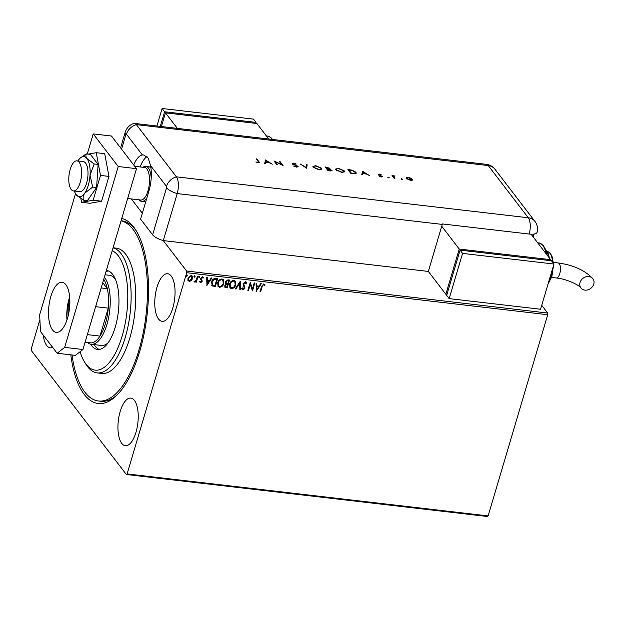 <?xml version="1.0" encoding="UTF-8"?>
<svg xmlns="http://www.w3.org/2000/svg" width="625" height="625" viewBox="0 0 625 625"><rect width="100%" height="100%" fill="white"/><g stroke="black" fill="none" stroke-linecap="round" stroke-linejoin="round"><path stroke-width="0.94" d="M121.766 218.438A93.336 38.32 96.6 0 1 135.75 230A93.336 38.32 96.6 0 1 139.828 351.023A93.336 38.32 96.6 0 1 116.492 395.57A93.336 38.32 96.6 0 1 70.812 354.844M121.055 220.844A90.82 37.289 96.6 0 1 142.719 250.523A90.82 37.289 96.6 0 1 139.102 349.578A90.82 37.289 96.6 0 1 98.492 401L100.773 401.266A90.82 37.289 -83.4 0 0 117.539 394.516M120.164 411.562A23.969 9.836 -83.4 0 0 125.312 445.703A23.969 9.836 -83.4 0 0 136 432.227A23.969 9.836 -83.4 0 0 130.852 398.094A23.969 9.836 -83.4 0 0 120.164 411.562M156.992 287.227A23.969 9.836 -83.4 0 0 162.141 321.359A23.969 9.836 -83.4 0 0 172.828 307.891A23.969 9.836 -83.4 0 0 167.68 273.75A23.969 9.836 -83.4 0 0 156.992 287.227M43.227 335.086A23.969 9.836 -83.4 0 0 50.289 347.82A23.969 9.836 -83.4 0 0 52.672 347.414M152.617 234.812L166.547 187.789A1.055 0.43 -83.4 0 0 166.477 186.398L150.555 165.625A25.227 10.359 -83.4 0 1 148.969 190.875L140.602 219.133L152.617 234.812A12.617 4.484 -163.5 0 0 163.289 240.594L186.633 271.047L547.641 313.039L547.727 314.711L186.719 272.719L127.117 473.922L488.125 515.914L487.375 516.5L126.367 474.508L31.328 350.531L31.25 348.859L39.891 319.68M131.359 198.938L142.336 213.258L131.359 198.938M541.734 305.328L547.641 313.039M191.266 280.688L189.328 281.445L187.953 280.305L187.961 278.18L191.094 275.461L192.188 276.047L192.477 278.703L191.266 280.688L189.328 281.445M188.234 280.844L187.953 280.305M198.039 276.375L196.328 282.156L195.711 282.086L195.969 281.234L194.203 281.812L196.164 280.219L197.422 276.305L198.039 276.375M202.969 278.211L202.133 277.281L202.797 277.992L202.133 277.281L201.109 278.125L202.016 281.156L200.563 282.758L199.617 281.797L200.125 281.344L200.734 282.039L201.555 281.336L200.648 278.305L202.445 276.781L203.477 277.711L202.969 278.211L202.305 277.5L201.273 278.344L202.18 281.375L200.563 282.758L199.617 281.797M200.125 281.344L200.734 282.039M201.562 280.789L200.586 279.219M203.242 277.242L203.477 277.711L202.852 277.938M201.57 279.367L202.078 280.242M217.398 278.625L215.109 286.352L212.25 285.922L211.562 281.938C212.148 279.641 213.547 278.477 215.766 278.438L217.625 278.656L215.281 286.57L211.805 285.492M225.477 283.516L226.031 284.047L225.367 281.875L227.914 279.852L229.516 280.039L227.172 287.953L224.93 287.328L224.781 285.641L226.031 284.047L225.547 283.625M240.281 281.289L240.5 289.5L239.828 289.422L239.664 283.195L235.945 288.969L235.273 288.891L240.281 281.289M254.227 282.914L254.844 282.984L252.5 290.898L250.25 284.531L248.5 290.43L247.883 290.359L250.227 282.445L252.484 288.797L254.227 282.914M262.156 286.57L260.594 291.836L259.984 291.766L261.562 286.422L263.844 283.82L265.086 284.906L264.594 285.484L263.617 284.633L261.992 286.359L260.594 291.836M264.758 284.367L265.086 284.906L264.43 285.266L263.82 284.578L264.594 285.484M547.727 314.711L488.125 515.914M256.391 291.352L256.07 283.125L256.742 283.203L256.812 285.836L259.055 286.094L260.633 283.656L261.297 283.734L256.289 291.211M245.414 281.68L246.25 282.148L246.695 283.617L246.078 283.961L245.219 282.492L243.703 283.703L244.883 288.312L242.906 289.992L241.758 288.469L242.383 288.039L243.156 289.18L244.258 288.273L243.094 283.625L245.414 281.68M245.625 282.688L245.055 282.273L243.703 283.703M242.633 288.805L243.156 289.18M235.734 284.82C235.109 287.078 233.688 288.359 231.461 288.656L229.953 287.836L229.57 284.141C230.203 281.875 231.641 280.609 233.875 280.336L235.336 281.141L235.57 284.602C234.945 286.859 233.523 288.141 231.289 288.438L231.461 288.656M223.844 283.438C223.219 285.695 221.797 286.977 219.563 287.273L218.055 286.453L217.68 282.758C218.312 280.492 219.742 279.227 221.977 278.953L223.445 279.758L223.68 283.219C223.055 285.477 221.625 286.758 219.398 287.055L219.563 287.273M206.977 285.602L206.656 277.375L207.32 277.453L207.391 280.086L209.641 280.352L211.211 277.906L211.883 277.984L206.867 285.461M199.336 276.227L199.82 277.164L199.117 277.758L198.797 277.039L199.508 276.445L199.82 277.164L199.508 276.445M199.656 276.945L199.117 277.758L198.797 277.039M194.625 275.672L195.109 276.609L194.398 277.211L194.086 276.492L194.789 275.891L195.109 276.609L194.789 275.891M194.938 276.398L194.398 277.211L194.086 276.492M186.938 274.781L187.414 275.719L186.711 276.32L186.391 275.602L187.102 275L187.414 275.719L187.102 275M187.25 275.5L186.711 276.32L186.391 275.602M126.367 474.508L127.117 473.922M186.719 272.719L186.633 271.047M136.531 231.258A90.82 37.289 -83.4 0 0 121.758 220.844L121.078 220.766M260.43 291.617L260.039 291.578M264.68 284.266L264.922 284.695M264.43 285.266L263.617 284.633M263.445 284.414L261.992 286.359M256.578 283.188L256.812 285.836M261.016 283.703L256.281 291.047M258.555 286.875L256.664 286.461L256.906 289.438L258.555 286.875L256.836 286.68L256.906 289.438M254.617 282.961L252.5 290.898M248.5 290.43L250.25 284.531M248.328 290.211L247.938 290.164M250.266 282.453L252.484 288.797M246.164 282.047L246.695 283.617M246.531 283.398L246.039 283.672M245.547 282.57L245.055 282.273M243.539 283.484L243.672 284.508M243.508 284.289L244.922 287.07M244.758 286.852L244.883 288.312M244.719 288.094L242.906 289.992M242.742 289.773L242.102 289.461M242.219 287.82L242.992 288.961M240.125 281.367L240.5 289.5M240.336 289.281L239.828 289.227M235.945 288.969L239.664 283.195M231.289 288.438L229.867 287.719M235.258 281.039L235.57 284.602M234.719 281.688L233.484 280.93C231.68 281.141 230.523 282.164 230.023 283.992L230.398 287.031M230.188 284.211L230.477 287.141L231.672 287.844C233.469 287.602 234.617 286.57 235.117 284.75L234.805 281.789L233.656 281.148C231.844 281.359 230.687 282.383 230.188 284.211L230.023 283.992M229.297 280.008L227.172 287.953M227.008 287.734L224.852 287.211M225.813 281.734L226.531 283.477L227.789 283.719L228.664 280.781L227.789 280.477L225.813 281.734L226.359 283.258M226.531 283.477L226.055 283.047M225.234 285.484L226.164 286.992L226.797 287.07L227.547 284.531L227.07 284.273L225.234 285.484L225.992 286.773M226.164 286.992L225.398 286.562M227.07 284.273L225.398 285.703M227.789 280.477L225.977 281.953M228.664 280.781L227.961 280.695M219.398 287.055L217.977 286.336M223.359 279.656L223.68 283.219M222.828 280.305L221.594 279.547C219.789 279.758 218.633 280.781 218.125 282.609L218.508 285.648M218.297 282.828L218.586 285.758L219.773 286.461C221.578 286.219 222.727 285.188 223.227 283.367L222.914 280.406L221.758 279.766C219.953 279.977 218.797 281 218.297 282.828L218.125 282.609M212.008 281.797L212.797 285.211L214.906 285.68L216.766 279.391L214.234 279.109L212.008 281.797L212.633 284.992M212.797 285.211L212.281 284.703M214.234 279.109L212.172 282.008M216.766 279.391L214.398 279.328M207.164 277.438L207.391 280.086M211.594 277.953L206.867 285.297M209.133 281.133L207.25 280.711L207.492 283.688L209.133 281.133L207.414 280.93L207.492 283.688M200.391 282.539L199.453 281.578M199.961 281.125L200.563 281.82L199.961 281.125M198.945 277.547L198.633 276.82M197.82 276.352L196.328 282.156M196.164 281.938L195.773 281.898M194.609 282.062L195.969 281.234M194.445 281.844L194.039 281.594M194.234 276.992L193.914 276.273M189.156 281.234L187.781 280.086M192.102 275.945L192.477 278.703M192.305 278.484L191.102 280.469M191.586 276.516L190.719 275.953L188.414 278.031L188.719 280.211M188.578 278.242L188.797 280.328L189.539 280.742L191.859 278.625L191.672 276.617L190.891 276.172L188.414 278.031M186.547 276.102L186.227 275.383M80.086 351.734A60.547 24.859 -83.4 0 0 84.766 362.398A60.547 24.859 -83.4 0 0 117.961 347.734A60.547 24.859 -83.4 0 0 124.625 269.812A60.547 24.859 -83.4 0 0 112.211 250.703M113.055 247.859A63.07 25.891 96.6 0 1 127.844 268.406A63.07 25.891 96.6 0 1 125.328 337.195A63.07 25.891 96.6 0 1 97.125 372.898A63.07 25.891 96.6 0 1 86.328 364.844L84.766 362.398M104.367 277.188A35.32 14.5 96.6 0 1 106.945 324.422A35.32 14.5 96.6 0 1 91.195 344.273L101.477 345.469A35.32 14.5 -83.4 0 0 108.211 342.641M94.055 344.609A39.734 16.312 -83.4 0 0 99.273 349.438M106.344 270.492A39.734 16.312 96.6 0 1 106.719 270.523A39.734 16.312 96.6 0 1 116.891 283.625A39.734 16.312 96.6 0 1 115.305 326.961A39.734 16.312 96.6 0 1 97.539 349.461A39.734 16.312 96.6 0 1 90.602 344.18M98.492 401A90.82 37.289 96.6 0 1 75.242 371.055A90.82 37.289 96.6 0 1 72.016 354.984M97.125 372.898L101.695 373.43A63.07 25.891 -83.4 0 0 129.898 337.727A63.07 25.891 -83.4 0 0 132.414 268.938A63.07 25.891 -83.4 0 0 116.266 248.141L113.078 247.773M108.406 270.945A39.734 16.312 -83.4 0 0 105.992 271.688M115.547 279.609A35.32 14.5 -83.4 0 0 109.633 275.305L105.078 274.781M68.055 316.281A24.094 9.891 96.6 0 1 69.773 298.25M69.875 302.391A23.336 9.578 -83.4 0 0 68.93 312.219M85.109 342.203L91.25 342.914A34.055 13.984 -83.4 0 0 99.992 336.094A34.055 13.984 -83.4 0 0 105.383 323.742A34.055 13.984 -83.4 0 0 108.273 308.133A34.055 13.984 -83.4 0 0 107.32 288.656A34.055 13.984 -83.4 0 0 103.727 279.328M87.352 334.625L99.992 336.094L108.273 308.133L95.633 306.656M91.195 344.273A35.32 14.5 96.6 0 1 87.391 342.469M101.18 287.945L107.32 288.656L102.734 282.68M145.797 201.586A17.656 7.25 96.6 0 1 144.445 201.734L141.703 201.414A17.656 7.25 96.6 0 1 139.172 199.852M142.961 167.273A17.656 7.25 96.6 0 1 145.781 166.328L148.523 166.648A17.656 7.25 96.6 0 1 150.945 168.094M80.195 182.422A15.133 6.211 -83.4 0 0 76.945 160.859A15.133 6.211 -83.4 0 0 70.195 169.375A15.133 6.211 -83.4 0 0 73.445 190.93A15.133 6.211 -83.4 0 0 80.195 182.422M127.672 198.508L140.703 200.023A16.398 6.734 -83.4 0 0 148.016 190.805A16.398 6.734 -83.4 0 0 144.492 167.453L134.719 166.312M145.781 166.328A17.656 7.25 96.6 0 1 151.188 178.258M146.992 197.555A17.656 7.25 96.6 0 1 141.703 201.414M67.523 318.211A25.227 10.359 96.6 0 1 56.273 332.391A25.227 10.359 96.6 0 1 50.852 296.461A25.227 10.359 96.6 0 1 62.102 282.273A25.227 10.359 96.6 0 1 67.523 318.211M66.992 319.898A25.227 10.359 96.6 0 1 69.133 298.586A25.227 10.359 96.6 0 1 69.664 296.891M87.266 154.016L93.227 133.906L111.5 136.031L136.508 168.656L82.938 349.508L75.422 355.375L57.148 353.25L40.469 331.5L39.656 314.758L75.523 193.648M57.148 353.25L64.664 347.383L82.938 349.508M93.227 133.906L118.234 166.531L64.664 347.383M136.508 168.656L118.234 166.531M80.867 198.586L81.555 202.289L93.148 200.227L101.602 201.203L108.953 176.406L104.703 153.68L96.25 152.695L88.211 154.125M93.148 200.227L100.492 175.422L108.953 176.406M100.492 175.422L96.25 152.695M85.094 154.688L84.594 154.977M81.555 202.289L90.016 203.273L101.602 201.203M73.445 190.93L79.844 191.68A15.133 6.211 -83.4 0 0 83.914 189.078A15.133 6.211 -83.4 0 0 88 172.547A15.133 6.211 -83.4 0 0 83.344 161.609L76.945 160.859M74.398 191.047A20.18 8.289 -83.4 0 0 76.234 194.727L83.453 200.141C82.781 197.906 83.188 195.594 84.688 193.219L92.664 187.078L96.602 187.539L98.109 164.43L90.414 154.383L86.469 153.93L80.641 157.719A20.18 8.289 -83.4 0 0 78.492 160.062A20.18 8.289 -83.4 0 0 77.898 160.977M83.453 200.141L87.398 200.602L96.602 187.539M92.664 187.078L90.047 175.133L94.172 163.969L98.109 164.43M94.172 163.969L86.953 158.555C85.719 156.766 85.562 155.219 86.469 153.93M76.234 194.727A20.18 8.289 -83.4 0 0 76.32 194.844A20.18 8.289 -83.4 0 0 84.688 193.219A20.18 8.289 -83.4 0 0 90.047 175.133A20.18 8.289 -83.4 0 0 86.953 158.555A20.18 8.289 -83.4 0 0 80.641 157.719M150.555 165.625L148.148 158.07L143.602 154.953L142.383 154.969A25.227 10.359 -83.4 0 0 133.727 165.023M147.008 156.641A25.227 10.359 -83.4 0 0 140.141 166.945M163.289 240.594L177.219 193.57A12.617 5.18 -83.4 0 0 176.398 176.836L528.273 217.766L488.258 165.562A12.617 10.594 142.5 0 1 494.922 169.188L534.93 221.391A12.617 12.617 0 0 1 537.156 232.125A12.602 4.484 -163.5 0 1 529.219 234.047L442.398 223.945A12.617 5.18 96.6 0 1 442.266 224.406L428.336 271.43L163.289 240.594L177.219 193.57A12.617 5.18 -83.4 0 0 176.398 176.836L136.383 124.633A12.617 5.18 -83.4 0 0 133.453 123.531C129.211 125.227 126.445 128.195 125.164 132.43A12.617 4.484 16.5 0 0 125.836 134.688L121.555 149.141M401.039 178.945L402.367 179.102L401.039 178.945L401.461 178.703L401.328 179.156L402.234 179.555M387.812 177.406L389.141 177.562L387.812 177.406L388.234 177.164L388.102 177.617L389.008 178.016M362.648 171.258L369.359 175.508L366.461 174.055L362.836 173.633L362.555 174.711L361.766 174.625L362.648 171.258M335.922 169.898L335.656 169.039L338.523 168.359L344.312 170.859L344.586 171.695L341.656 172.375L335.922 169.898M313.164 167.25L312.898 166.391L315.766 165.711L321.555 168.211L321.82 169.047L318.898 169.727L313.164 167.25M292.305 163.797L293.594 163.133L296.219 164.031L293.008 163.859L298.102 166.367L296.609 167.133L293.539 166.016L296.312 166.742L297.383 166.281L293.195 164.43L292.188 163.422M297.062 167.164L297.383 166.281M292.82 164.227L292.945 163.672L292.891 164.266M297.438 166.375L298.227 166.773M265.555 159.961L272.266 164.211L269.367 162.766L265.742 162.344L265.461 163.422L264.68 163.328L265.555 159.961M166.477 186.398A12.617 10.594 142.5 0 1 176.398 176.836L136.383 124.633A12.617 5.18 -83.4 0 0 134.492 123.406L486.367 164.336A12.617 5.18 -83.4 0 1 488.258 165.562L136.383 124.633A12.617 10.594 142.5 0 0 126.461 134.195A1.055 0.43 -83.4 0 0 125.836 134.688M258.164 161.406L256.219 158.875L256.938 158.961L259.344 162.391L258.07 162.648L255.805 161.984L257.805 162.266L258.164 161.406L257.711 162.594M277.594 164.828L276.875 164.75L273.961 160.938L281.688 164.57L279.391 161.57L280.109 161.656L283.031 165.461L275.305 161.844L277.594 164.828M306.609 168.203L300.305 164.008L306.039 167.406L306.406 164.719L307.18 164.805L306.609 168.203M331.25 170.156L331.789 170.617L331.922 170.164L330.203 170.953L328.039 170.695L325.117 166.891L329.945 168.312L329.641 169.016L332.062 170.602M329.281 168.32L329.812 168.766L329.945 168.312L329.555 169.289M353.273 173.633L350.797 173.344L347.883 169.539L352.141 170.156L355.938 172.25L356.227 173.133L353.273 173.633M381.781 176.336L382.383 176.797L382.516 176.344L381.422 176.953L379.461 176.383L381.812 176.281L378.406 174.641L379.328 174.086L381.125 174.656L379.117 174.711L382.625 176.68M379.586 174.43L379 175.102M381.039 176.891L381.812 176.281M394.164 178.391L392.031 175.609L394.836 175.977L393.562 176.602L394.883 178.477L394.164 178.391M394.266 176.133L393.43 177.055L394.359 178.414M411.656 179.156L412.25 179.703L412.383 179.25C412.891 180.109 412.242 180.469 410.461 180.328L406.336 178.547L406.375 177.648L408.25 177.453L410.82 178.164L412.57 179.844M406.336 178.547L406.375 177.648L406.242 178.102L407.281 177.859M533.234 236.992L534.117 234.031M256.617 159.391L256.938 158.961M256.805 159.414L259.164 162.578M257.672 162.711L258.031 161.859M265.438 160.414L265.656 159.977M265.523 160.43L266.133 160.82M268.656 162.438L269.117 162.734M265.445 163.414L265.742 162.344M266.164 160.711L265.695 162.445L265.828 161.992L268.688 162.328L266.164 160.711L265.828 161.992M274.516 161.664L275.25 162.016M279.789 162.086L280.109 161.656M279.977 162.109L282.344 165.195M277.07 164.766L275.305 161.844M292.172 164.25L293.461 163.586M293.68 163.969L292.875 164.312M306.344 165.172L307.18 164.805M307.047 165.258L306.641 168.211M312.875 166.625L314.633 166.109M320.734 168L321.422 168.664L321.555 168.211M321.422 168.664L321.703 169.258M319.977 169.789L320.914 169.25L320.836 168.125L316.102 166.109C314.062 165.953 313.32 166.359 313.875 167.328L318.57 169.328C320.641 169.5 321.398 169.102 320.836 168.125M313.742 167.781L313.664 166.664L313.836 167.898M325.516 167.406L326.102 167.477M329.812 168.766L329.508 169.469M330.852 171L331.211 170.086L327.375 168.977L328.453 170.391L331.211 170.086M327.375 168.977L328.227 170.719M328.797 169.156L329.234 168.234L326.141 167.367L327.07 168.586L329.234 168.234M326.141 167.367L327.336 169.086M326.938 169.039L327.07 168.586M335.641 169.273L337.398 168.758M343.492 170.648L344.18 171.312L344.312 170.859M344.18 171.312L344.469 171.906M342.734 172.438L343.672 171.898L343.594 170.773L338.859 168.758C336.82 168.602 336.078 169.008 336.641 169.977L341.328 171.977C343.398 172.148 344.156 171.75 343.594 170.773M336.508 170.43L336.422 169.312L336.602 170.547M348.273 170.055L348.867 170.125M355.07 171.992L355.805 172.703L355.938 172.25M355.805 172.703L356.117 173.344M354.211 173.766L355.086 172.625M354.227 173.719L355.219 172.172L352 170.469L348.898 170.016L350.992 173.367M348.898 170.016L351.219 173.039L354.344 173.312M355.312 173.297L355.219 172.172M362.523 171.711L362.75 171.266M362.609 171.719L363.227 172.109M365.75 173.727L366.211 174.023M362.539 174.711L362.836 173.633M365.68 173.969L363.258 172L362.797 173.742M362.789 173.742L362.922 173.289L365.781 173.625M363.258 172L362.922 173.289M379.453 174.883L378.984 175.164L379.453 174.883M380.984 177.055L381.672 176.734L380.984 177.055M378.273 175.094L379.195 174.539M392.43 176.125L392.75 175.695M392.617 176.141L392.93 176.555L393.07 176.102M392.93 176.555L394.008 176.258M394.133 176.586L393.43 177.055L394.133 176.586M411.328 180.375L411.664 179.164L408.508 177.789L407.055 178.633L410.195 179.984L411.664 179.164M406.773 178.625L406.914 179.078L406.773 178.625M268.758 139.023L256.844 123.484L165.445 112.852L161.398 126.539M165.445 112.852L177.359 128.391M160.281 126.406L164.617 111.766L256.008 122.391L255.727 123.352M156.93 126.016L162.117 108.5L164.617 111.766M162.117 108.5L253.508 119.133L256.008 122.391M593.75 284.125A7.57 6.352 -37.5 0 1 587.914 289.828A7.57 6.352 -37.5 0 1 580.891 287.938A7.57 6.352 -37.5 0 1 580.039 282.531A7.57 6.352 -37.5 0 1 585.875 276.828A7.57 6.352 -37.5 0 1 592.898 278.727A7.57 6.352 -37.5 0 1 593.75 284.125M531.094 234.195L550.633 259.68L459.234 249.047L441.727 226.211M446.961 294.391L445.844 294.266L459.234 249.047M550.344 260.641L550.633 259.68M445.844 294.266L428.336 271.43M460.07 250.141L446.68 295.352L449.18 298.617L540.57 309.242L553.969 264.031L551.461 260.766L460.07 250.141L462.57 253.398L449.18 298.617M553.969 264.031L462.57 253.398M142.383 154.969L126.461 134.195M442.266 224.406L177.219 193.57A12.617 4.484 -163.5 0 1 166.547 187.789M529.219 234.047A12.617 5.18 -83.4 0 0 528.273 217.766A12.617 10.594 142.5 0 1 534.93 221.391M258.773 161.984L258.914 161.531M394.031 177.992L394.172 177.539M272.117 139.414A25.227 10.359 -83.4 0 0 267.742 136.109L270.812 137.477L272.586 139.469M580.891 287.938C578.695 284.625 565.805 278.789 556.375 277.984A7.57 3.109 -83.4 0 0 559.75 273.727A7.57 3.109 -83.4 0 0 559.258 263.68A7.57 3.109 -83.4 0 0 558.125 262.945C573.391 265.055 584.984 270.312 592.898 278.727M548.352 282.984A17.656 7.25 -83.4 0 0 551.086 276.68A17.656 7.25 -83.4 0 0 552.57 268.75M546.047 253.695A25.227 10.359 -83.4 0 0 539.023 242.945L537.688 242.789M548.617 257.055A20.18 8.289 -83.4 0 0 545.68 250.023M552.625 262.281A17.656 7.25 -83.4 0 0 547.289 251.531L547.188 251.516M125.164 132.43L120.586 147.883M494.922 169.188A12.617 12.617 0 0 0 486.367 164.336M258.531 162.094L258.391 162.539M379.07 174.555L378.938 175.008M381.859 176.445L381.727 176.898M393.562 176.375L393.43 176.828M267.742 136.109L266.406 135.953M553.336 262.391L558.125 262.945M547.953 284.336L551.875 276.492L553.453 265.75M547.289 251.531L549.906 252.828L551.984 256.133L553.398 263.289M545.516 249.586L548.141 253.367L549.477 258.18M539.023 242.945L543.008 245.195L545.102 248.563L546.898 254.82M551.586 277.422L556.375 277.984"/></g></svg>
